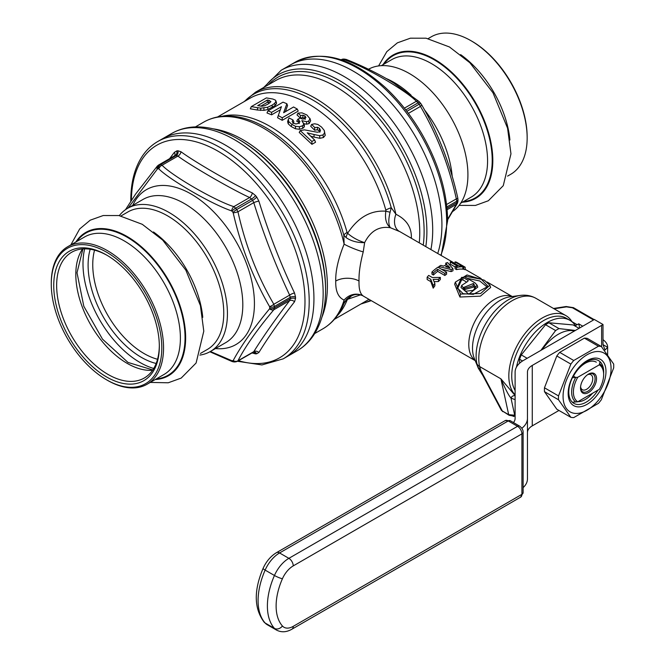 <?xml version="1.0" encoding="UTF-8"?>
<svg xmlns="http://www.w3.org/2000/svg" width="665" height="665" viewBox="0 0 665 665"><rect width="100%" height="100%" fill="white"/><g stroke="black" fill="none" stroke-linecap="round" stroke-linejoin="round"><path stroke-width="1" d="M411.369 238.286L411.377 237.38C411.51 227.164 406.357 219.458 395.908 214.246L391.253 207.713L390.089 212.21C388.277 219.683 388.385 224.861 390.422 227.738C379.2 225.942 370.596 230.905 364.628 242.634C357.354 242.775 351.178 241.104 346.099 237.613L343.813 235.094L344.121 244.146A16.459 2.319 -158.5 0 0 363.231 251.91C360.172 263.515 358.768 273.224 359.025 281.037C358.776 288.984 360.181 293.955 363.231 295.975M337.188 315.817A116.832 67.448 -120 0 0 347.08 300.123L347.587 299.317L360.48 294.853M217.571 116.965L250.156 98.154A116.832 67.448 60 0 1 385.808 210.074L385.841 211.196C370.671 210.123 357.92 217.488 347.587 233.282L347.08 232.434A116.832 67.448 -120 0 0 221.994 116.3M276.041 101.961L276.499 103.582L275.177 105.461L267.904 109.484L263.963 110.348L257.264 110.008L257.721 107.713L260.871 108.162L260.53 110.465M257.721 107.713L251.328 106.6L250.339 108.819L257.264 110.008M280.298 109.808L271.594 114.829L266.989 112.95L267.953 110.847L283.016 102.152L286.856 103.732L287.554 105.577L285.343 111.737M278.286 115.569L277.563 117.722L282.218 120.323L298.219 111.088L297.28 109.068L282.218 117.763L278.286 115.569L281.436 106.666L271.603 112.343L267.953 110.847M303.714 123.116L303.622 124.646L302.334 125.876L299.433 126.741L295.568 126.333L291.91 124.438L288.801 121.662L288.286 119.633L289.092 117.963L292.999 119.966L292.159 121.512L293.24 123.1L295.9 123.964L298.635 123.316L299.973 121.612L297.829 119.21L300.023 118.137L302.608 119.11L304.994 118.694L305.917 117.414L304.977 115.976L303.057 115.236L300.605 115.552L297.978 113.108L301.985 112.85L306.889 114.978L309.998 118.794L308.627 121.138L306.532 121.695L301.835 120.648L304.387 125.12L304.304 126.832L302.833 128.295L299.433 129.259L295.385 128.769L291.12 126.5L288.203 123.815L287.629 121.595L288.386 119.185M292.999 119.966L293.897 121.936L292.833 123.574M299.333 123.565L298.41 122.094L296.723 121.23L297.829 119.21M305.268 119.384L304.528 118.27L302.775 117.647L300.455 118.146L297.014 114.954L297.978 113.108M310.671 120.764L309.89 118.27L310.671 120.764L309.125 123.549L306.69 124.189L303.531 123.723M319.873 132.219L319.109 130.697L317.238 129.766L314.653 130.224L310.705 126.25L311.636 124.422L314.678 123.79L317.82 124.446L321.536 127.048L324.287 130.473L325.235 135.361L323.456 137.514L319.857 138.303L314.013 137.065L314.046 134.513L307.23 132.825L314.578 139.949L311.885 141.495L300.198 130.573L304.387 129.866L317.272 132.227L319.574 131.836L320.488 130.415L319.532 128.37L317.604 127.306L314.728 127.522L311.636 124.422M310.879 136.25L314.013 137.065M300.198 130.573L299.217 132.426L311.943 144.322L315.567 142.235L314.578 139.949M260.788 106.167L267.347 102.377L268.527 102.618L269.009 100.332L270.904 101.67L268.037 104.097L264.687 105.702L261.86 106.234L257.712 105.602L267.388 100.016L269.009 100.332M269.724 103.017L268.527 102.618M346.399 299.558A12.344 3.416 39.1 0 1 347.587 299.317L351.802 295.634M347.08 300.123A12.344 9.194 22.1 0 0 343.813 303.739L346.673 299.25C352.683 293.789 357.138 294.57 356.689 294.504C357.612 294.238 359.516 294.578 362.392 295.534L362.392 295.534A16.459 15.062 115.7 0 0 344.121 300.073L343.813 303.739L346.099 299.89M363.231 251.91L364.628 242.634C358.119 240.614 352.433 237.496 347.587 233.282A12.344 7.539 -49.9 0 0 346.099 237.613M455.026 263.49L399.914 231.669L390.422 227.738C386.274 224.363 384.744 218.843 385.841 211.196A12.344 0.623 -168.2 0 0 390.089 212.21M489.906 285.219L490.662 287.479L480.421 296.149L459.914 297.022L454.661 284.196L455.35 282.126L467.03 274.978L484.411 280.264L489.906 285.219L480.662 293.506L460.521 294.055L455.35 282.126M462.865 268.835L463.754 269.342A37.024 21.371 -60 0 1 465.184 269.707L465.184 267.205L456.456 262.168A39.493 22.801 -60 0 0 455.026 261.91L455.026 263.639M455.068 266.673L455.068 268.768L456.539 269.616A37.024 21.371 -60 0 1 462.865 269.2L462.865 266.865L461.385 266.008A39.493 22.801 -60 0 0 459.116 266L451.868 261.819A39.493 22.801 -60 0 0 450.255 261.985L457.503 266.175A39.493 22.801 -60 0 0 455.068 266.673L456.539 267.521A39.493 22.801 -60 0 1 462.865 266.865M455.068 266.923L450.255 264.146L450.255 261.985M441.244 269.101L451.128 271.611A37.024 21.371 -60 0 1 452.981 270.78L452.981 268.743A39.493 22.801 -60 0 0 451.128 269.591L438.908 266.54A39.493 22.801 -60 0 1 440.829 265.385L443.572 266.116A39.493 22.801 -60 0 1 447.038 264.529L445.758 263.116A39.493 22.801 -60 0 1 447.578 262.55L452.981 268.743M431.942 272.051L431.942 274.18L433.414 275.027A37.024 21.371 -60 0 1 437.653 271.337L437.653 269.292A39.493 22.801 -60 0 0 433.414 272.899L431.942 272.051A39.493 22.801 -60 0 1 437.927 267.189L446.589 272.185A39.493 22.801 -60 0 0 444.835 273.44L437.653 269.292M437.653 271.337L444.835 275.485A37.024 21.371 -60 0 1 446.589 274.213L446.589 272.185M434.079 281.636L438.426 281.536A37.024 21.371 -60 0 1 440.338 279.541L440.338 277.405A39.493 22.801 -60 0 0 438.426 279.342L433.131 279.391L434.86 283.473A39.493 22.801 -60 0 0 433.206 285.667L430.795 279.317L427.138 277.197A39.493 22.801 -60 0 1 428.676 275.418L432.35 277.538L440.338 277.405M427.138 277.197L427.138 279.516L430.795 281.627L433.206 288.161A37.024 21.371 -60 0 1 434.86 285.85L434.86 283.473M465.799 277.538L465.051 276.183L464.785 276.956L474.885 282.783L477.104 285.135L477.761 287.114L468.8 294.171L460.978 287.479L461.668 285.41L467.786 281.386L468.276 280.464L467.786 281.386M457.512 288.668L461.593 279.932L462.973 279.932L466.065 281.719M487.578 287.396L479.781 280.971L467.113 278.303M474.586 287.613L473.048 285.75L463.971 288.469M461.593 279.932L461.626 277.363L457.138 287.729L463.156 293.706L473.339 294.329L488.085 286.416L481.344 279.25L465.051 276.183L464.785 276.956M473.513 283.481L463.463 287.538L465.118 289.441L475.159 286.615L473.513 283.481L473.048 285.75M461.626 277.363L462.981 277.405L468.276 280.464L467.586 281.411M477.104 285.135L473.189 290.364L465.533 291.237L461.668 285.41M459.914 297.022L460.521 294.055M440.804 255.277A125.469 72.435 60 0 0 446.664 222.044A125.469 72.435 60 0 0 391.893 95.777A125.469 72.435 60 0 0 295.21 62.169L290.472 64.904A125.469 72.435 60 0 1 387.155 98.511A125.469 72.435 60 0 1 441.926 224.778A125.469 72.435 60 0 1 437.72 253.498A125.469 72.435 -120 0 0 441.926 224.778A125.469 72.435 -120 0 0 387.155 98.511A125.469 72.435 -120 0 0 290.472 64.904L281.245 70.224L263.706 87.481M162.484 138.794A125.469 72.435 60 0 1 259.167 172.41A125.469 72.435 60 0 1 313.938 298.676A125.469 72.435 60 0 1 287.945 356.116L297.172 350.788A125.469 72.435 -120 0 0 323.157 293.348A125.469 72.435 -120 0 0 268.394 167.081A125.469 72.435 -120 0 0 171.711 133.466L162.484 138.794A125.469 72.435 60 0 1 259.167 172.41A125.469 72.435 60 0 1 313.938 298.676A125.469 72.435 60 0 1 287.945 356.116L283.207 358.851A125.469 72.435 -120 0 0 309.2 301.411A125.469 72.435 -120 0 0 254.429 175.144A125.469 72.435 -120 0 0 157.746 141.529L162.484 138.794M171.711 133.466C178.719 129.459 186.449 127.281 194.903 126.924C209.026 126.491 223.573 130.606 238.552 139.276L239.94 140.074A121.105 69.916 60 0 1 325.567 288.394L325.567 289.99A123.058 71.047 -120 0 0 238.552 139.276L238.552 139.276A123.058 71.047 -120 0 0 237.829 138.86M195.419 126.907L203.665 122.144A119.301 68.877 -120 0 1 344.121 244.146C338.219 258.86 335.434 271.154 335.75 281.037C335.451 291.154 338.236 297.496 344.121 300.073A119.301 68.877 -120 0 1 322.966 328.768C332.259 323.29 339.175 315.027 343.714 303.996L343.714 303.996A118.478 68.404 -120 0 0 343.813 303.739M568.035 319.391A45.253 26.126 120 0 0 532.64 329.2A45.253 26.126 120 0 0 511.734 375.925A45.253 26.126 -60 0 1 531.485 330.389A45.253 26.126 -60 0 1 566.356 318.269L569.847 320.281A45.253 26.126 -60 0 1 575.898 326.515M515.109 390.496A45.253 26.126 -60 0 1 511.734 375.925A45.253 26.126 120 0 0 515.109 390.496M515.109 394.835A47.306 27.315 -60 0 1 508.825 375.925A47.306 27.315 -60 0 1 529.473 328.319A47.306 27.315 -60 0 1 565.932 315.642A47.306 27.315 -60 0 1 572.066 321.843M478.359 368.327L476.896 363.63A10.283 7.091 -12.3 0 0 479.581 366.523L500.903 378.834L515.109 395.534M575.142 325.301A6.168 3.566 120 0 0 577.187 324.703L578.691 323.83A53.474 30.873 120 0 1 579.597 328.011M582.764 326.183L578.691 323.83M477.744 366.648A10.283 6.093 -18.9 0 0 480.28 368.992L479.482 368.984A10.283 7.548 161.8 0 1 477.744 366.648M478.326 368.252L482.973 375.7M482.424 374.669L501.418 410.363L502.299 410.97L480.945 370.829A4.115 1.596 152 0 1 480.321 370.596M565.932 315.642L535.882 298.294A47.306 27.315 -60 0 0 496.123 314.711A47.306 27.315 -60 0 0 479.581 366.523L480.945 370.829M503.014 411.66A2.053 1.189 120 0 1 502.69 411.569A2.053 1.189 120 0 1 502.299 410.97L508.683 414.652L500.903 378.834C505.733 389.89 509.082 396.249 510.944 397.894A4.115 3.358 119.3 0 1 515.109 395.7M501.418 410.363L509.074 415.251A2.053 1.189 120 0 1 508.683 414.652L514.702 415.218A2.053 1.596 90.6 0 1 513.255 416.431M419.258 242.833A119.301 68.877 60 0 0 419.756 232.542A119.301 68.877 60 0 0 367.679 112.485A119.301 68.877 60 0 0 275.751 80.523L255.451 92.244A119.301 68.877 -120 0 1 395.908 214.246A16.459 11.247 -62.4 0 0 399.083 231.212M463.754 269.342L463.754 266.948L455.026 261.91M463.754 266.948A39.493 22.801 -60 0 1 465.184 267.205M445.608 266.673L450.039 267.962L447.969 265.584A39.493 22.801 -60 0 0 445.608 266.673M456.539 269.616L456.539 267.521M445.758 265.052L445.758 263.116M451.128 271.611L451.128 269.591M438.908 267.754L438.908 266.54M447.969 267.355L447.969 265.584M444.835 275.485L444.835 273.44M433.414 275.027L433.414 272.899M438.426 281.536L438.426 279.342M433.206 288.161L433.206 285.667M430.795 281.627L430.795 279.317M251.328 106.6L266.391 97.905L272.816 99.027L275.46 100.149L275.9 101.496L274.628 103.374L272.018 105.211L267.671 107.24L260.871 108.162M276.499 103.582L275.46 100.149M267.904 109.484L267.671 107.24M263.963 110.348L263.864 108.071M286.856 103.732L283.647 112.718L293.564 106.99L297.28 109.068M287.629 121.595L288.394 119.176M324.287 130.473L324.537 133.033L322.932 134.962L319.641 135.685L314.046 134.513M320.389 130.914L320.156 131.338M267.347 102.377L267.388 100.016M282.218 120.323L282.218 117.763M271.594 114.829L271.603 112.343M288.203 123.815L288.801 121.662M291.12 126.5L291.91 124.438M298.41 122.094L298.859 119.791M304.528 118.27L304.977 115.976M302.775 117.647L303.057 115.236M300.455 118.146L300.605 115.552M309.125 123.549L308.627 121.138M304.304 126.832L303.622 124.646M299.433 129.259L299.433 126.741M295.385 128.769L295.568 126.333M311.943 144.322L311.885 141.495M319.109 130.697L319.532 128.37M317.238 129.766L317.604 127.306M314.653 130.224L314.728 127.522M325.235 135.361L324.537 133.033M319.857 138.303L319.641 135.685M577.752 377.279L599.298 364.836L577.752 377.279L572.349 377.712L577.752 377.279A21.388 12.352 -60 0 0 577.752 401.793L572.349 402.234L577.752 401.793L599.298 389.358A21.388 12.352 -60 0 0 603.654 374.586L603.654 371.918M599.298 364.836L600.054 361.718L599.298 364.836A21.388 12.352 -60 0 1 603.654 374.586M588.525 392.55A11.313 6.534 120 0 0 596.53 378.701A11.313 6.534 120 0 0 588.525 374.079L588.525 374.079A11.313 6.534 120 0 0 580.528 387.936A11.313 6.534 120 0 0 588.525 392.55M580.595 386.731A8.637 4.988 -60 0 0 582.316 389.707A8.637 4.988 -60 0 0 586.638 389.274A8.637 4.988 120 0 0 592.282 381.668A8.637 4.988 120 0 0 590.952 374.744A8.637 4.988 120 0 0 587.519 374.736M603.645 374.087A22.627 13.059 120 0 0 599.622 363.647M573.238 376.049L575.69 377.462A22.627 13.059 120 0 0 575.69 401.984M577.752 401.793L599.298 389.358M588.151 374.304A10.283 5.935 -60 0 1 592.939 373.988A10.283 5.935 -60 0 1 594.518 382.234A10.283 5.935 -60 0 1 587.802 391.294A10.283 5.935 -60 0 1 582.656 391.801A10.283 5.935 -60 0 1 580.537 387.496M516.447 367.122A45.253 26.126 -60 0 1 569.847 320.281M519.589 363.223L519.589 359.258A43.807 25.295 -60 0 1 521.277 354.894L545.533 324.728A43.807 25.295 -60 0 1 548.916 322.774L573.163 324.944L579.04 328.335M522.565 360.97L519.589 359.258M527.154 358.294L521.277 354.894M540.878 350.364L555.607 330.547A43.807 25.295 -60 0 1 558.991 328.593L548.916 322.774M555.607 330.547L545.533 324.728M542.183 349.615A38.67 22.327 -60 0 1 574.369 331.037M558.991 328.593L575.366 330.455M107.264 255.435A72.61 41.92 -120 0 0 71.687 252.251A72.61 41.92 -120 0 0 56.65 285.493A72.61 41.92 60 0 0 88.345 358.56A72.61 41.92 60 0 0 144.297 378.011A72.61 41.92 60 0 0 159.326 345.609M159.334 346.457A74.663 43.109 60 0 1 106.533 376.939A74.663 43.109 60 0 1 53.74 285.493A74.663 43.109 -120 0 1 106.533 255.011A74.663 43.109 -120 0 1 159.334 346.457M51.272 284.063A78.162 45.129 -120 0 0 106.533 379.79A78.162 45.129 -120 0 0 161.803 347.878A78.162 45.129 -120 0 0 106.533 252.151A78.162 45.129 -120 0 0 51.272 284.063L51.272 283.057A79.393 45.835 -120 0 1 67.714 246.715A79.393 45.835 -120 0 1 128.894 267.978A79.393 45.835 -120 0 1 163.548 347.878A79.393 45.835 -120 0 1 147.106 384.229A79.393 45.835 -120 0 1 107.406 380.297L106.533 379.79M121.013 215.934L127.921 211.944A79.393 45.835 60 0 1 189.101 233.216A79.393 45.835 60 0 1 223.764 313.115A79.393 45.835 -120 0 1 207.314 349.466L200.406 353.456M119.309 215.618A82.684 47.739 60 0 1 127.622 208.32A82.684 47.739 60 0 1 191.337 230.472A82.684 47.739 60 0 1 227.43 313.689A82.684 47.739 60 0 1 210.306 351.536A82.684 47.739 60 0 1 199.833 355.085M128.037 208.087L157.497 168.868A105.278 60.781 60 0 1 158.569 168.777L158.86 168.877C168.594 179.026 211.586 204.197 231.586 210.872L231.935 211.138A105.278 60.781 60 0 1 233.008 212.468L233.207 212.891C240.979 246.806 253.099 278.045 269.574 306.615L269.691 307.014A105.278 60.781 60 0 1 269.691 307.729A105.278 60.781 60 0 1 269.691 308.444L269.574 308.784C253.107 328.776 240.979 346.016 233.207 360.513L233.008 360.638A105.278 60.781 60 0 1 231.935 360.729L210.398 351.486M174.438 155.876L175.178 155.635A107.988 62.344 60 0 1 176.275 155.535L177.888 156.092C190.423 165.452 231.686 189.434 249.649 197.522L251.528 198.985A107.988 62.344 60 0 1 252.634 200.356L253.772 202.65C263.714 234.687 275.676 265.51 289.649 295.119L290.256 297.33A4.115 2.352 179.6 0 1 295.526 297.047A111.388 64.306 60 0 1 295.526 297.804A111.388 64.306 60 0 1 295.526 298.56L294.529 301.777C280.563 319.757 268.685 336.656 258.876 352.492L256.715 353.772A111.388 64.306 60 0 1 255.576 353.871L251.944 352.916M169.592 158.677L174.388 152.327L176.823 150.889A111.388 64.306 60 0 1 177.954 150.789L180.988 151.736C193.457 161.138 234.388 184.928 252.276 192.9L255.576 195.601A111.388 64.306 60 0 1 256.715 197.015A4.115 0.84 141.5 0 1 252.634 200.356L236.715 209.55L237.954 211.778C245.418 245.294 257.38 276.116 273.83 304.254L274.337 306.523A4.115 2.352 179.6 0 1 269.691 307.014M177.954 150.789A4.115 3.234 85.6 0 1 176.275 155.535L160.356 164.729L162.077 165.228C171.711 175.485 213.955 200.24 233.831 206.649L235.609 208.178L251.528 198.985A4.115 0.898 140.9 0 0 255.576 195.601M158.569 168.777A4.115 3.234 85.6 0 1 160.356 164.729A107.988 62.344 60 0 0 159.259 164.829L175.178 155.635A4.115 3.25 84.2 0 0 176.823 150.889M233.207 360.513A4.115 3.608 -152.1 0 0 237.954 360.787L253.772 351.66C263.714 335.792 275.676 318.784 289.649 300.622L290.256 298.801A107.988 62.344 -120 0 0 290.256 297.33L274.337 306.523A107.988 62.344 60 0 1 274.337 307.995L273.83 309.749C257.38 329.333 245.418 346.349 237.954 360.787L236.715 361.519A4.115 3.25 -95.8 0 1 235.651 361.868A4.115 3.25 -95.8 0 1 233.008 360.638M269.574 308.784A4.115 2.776 -140.2 0 0 273.83 309.749L289.649 300.622A4.115 3.042 -142.5 0 1 294.529 301.777M256.715 197.015L258.876 201.104C268.685 232.95 280.563 263.573 294.529 292.982L295.526 297.047M158.536 165.061L174.529 155.81A4.115 3.042 37.5 0 0 174.513 155.826A4.115 3.042 37.5 0 0 174.388 152.327M158.86 168.877A4.115 2.751 129.6 0 1 162.077 165.228L177.888 156.092A4.115 2.56 124.2 0 0 180.988 151.736M231.586 210.872A4.115 1.92 111.9 0 1 233.831 206.649L249.649 197.522A4.115 2.178 116.2 0 0 252.276 192.9M233.207 212.891A4.115 0.441 167 0 0 237.954 211.778L253.772 202.65A4.115 0.673 162.6 0 1 258.876 201.104M269.574 306.615A4.115 1.272 150.2 0 0 273.83 304.254L289.649 295.119A4.115 1.056 154.9 0 1 294.529 292.982M258.876 352.492A4.115 3.425 -147.8 0 0 253.772 351.66L252.634 352.334M428.185 38.595L431.311 36.783A79.393 45.835 60 0 1 471.011 40.723L471.884 41.222A78.162 45.129 60 0 1 527.154 136.948L527.154 137.954A79.393 45.835 60 0 1 510.712 174.305L507.578 176.109M471.011 40.723A79.393 45.835 60 0 1 527.154 137.954M452.89 211.354A82.684 47.739 -120 0 0 467.919 174.837A82.684 47.739 -120 0 0 432.109 91.92A82.684 47.739 -120 0 0 368.543 69.235M447.62 219.309L456.34 204.379L456.788 202.659A4.115 2.394 0.4 0 0 457.994 200.996L457.828 198.178C450.28 164.38 438.177 133.183 421.519 104.596A4.115 1.272 -29.8 0 0 421.519 104.588M341.17 59.8L340.463 60.224M405.775 109.933L418.061 102.842L416.34 101.28C406.706 91.022 364.462 66.267 344.586 59.85L342.808 59.393L341.752 60M447.005 208.303L456.788 202.659A107.988 62.344 -120 0 0 456.788 201.187L456.34 198.885C448.942 165.527 436.98 134.704 420.463 106.408L419.158 104.214L406.847 111.321M601.617 346.847L601.617 325.376A20.565 11.879 0 0 0 602.997 324.495L594.161 319.391A8.229 4.746 180 0 1 592.889 320.339L523.546 360.38A28.795 16.625 0 0 0 515.109 372.134L515.109 418.41A16.459 9.501 180 0 1 513.463 422.558M601.617 325.376L532.266 365.418L532.266 425.874A16.459 9.501 0 0 0 527.453 432.591L527.453 372.134A16.459 9.501 180 0 1 532.266 365.418M527.453 372.134L527.453 418.41A28.795 16.625 0 0 1 521.867 428.252M527.453 418.41L527.453 478.867A28.795 16.625 180 0 1 523.122 487.636M558.957 410.463L532.266 425.874M602.997 324.495L602.997 344.645L605.067 350.014L607.644 347.329A20.565 11.879 0 0 0 607.644 347.213A20.565 11.879 0 0 0 602.997 339.69M601.343 346.498L587.286 338.385A39.077 22.56 120 0 0 584.394 338.128L559.706 352.375A39.077 22.56 120 0 0 556.805 355.983L544.469 387.795A39.077 22.56 120 0 0 544.411 389.757A39.077 22.56 120 0 0 544.469 391.66L556.805 409.216L570.853 417.329A39.077 22.56 120 0 0 573.754 417.587L598.442 403.339A39.077 22.56 120 0 0 601.343 399.732L613.679 367.92A39.077 22.56 120 0 0 613.729 365.958A39.077 22.56 120 0 0 613.679 364.054L601.343 346.498A39.077 22.56 120 0 0 598.442 346.241L573.754 360.488A39.077 22.56 120 0 0 570.853 364.096L558.517 395.908A39.077 22.56 120 0 0 558.467 397.87A39.077 22.56 120 0 0 558.517 399.773L570.853 417.329M563.072 396.332A33.94 19.593 120 0 0 587.07 410.189A33.94 19.593 120 0 0 611.069 368.618A33.94 19.593 120 0 0 587.07 354.769A33.94 19.593 120 0 0 563.072 396.332M605.981 371.56A26.741 15.436 -60 0 1 587.07 404.312A26.741 15.436 -60 0 1 568.168 393.389A26.741 15.436 -60 0 1 587.07 360.646A26.741 15.436 -60 0 1 605.981 371.56M544.469 387.795L558.517 395.908M544.469 391.66L558.517 399.773M556.805 355.983L570.853 364.096M559.706 352.375L573.754 360.488M584.394 338.128L598.442 346.241M592.507 393.281A22.211 12.826 -60 0 1 577.943 401.685M573.463 376.182A22.211 12.826 -60 0 1 596.33 362.176M603.654 373.173A24.68 14.248 120 0 0 603.687 371.918A24.68 14.248 120 0 0 598.575 360.613A24.68 14.248 120 0 0 579.556 367.23A24.68 14.248 120 0 0 568.783 392.067A24.68 14.248 120 0 0 573.895 403.364A24.68 14.248 120 0 0 597.976 390.122M425.808 246.615A123.058 71.047 -120 0 0 426.88 231.503A123.058 71.047 -120 0 0 362.974 97.73A123.058 71.047 -120 0 0 265.119 86.658M268.411 84.763A121.105 69.916 60 0 1 364.295 102.684A121.105 69.916 60 0 1 424.12 231.503A121.105 69.916 60 0 1 423.239 245.136M370.621 300.264A118.478 68.404 60 0 1 361.502 303.672M244.67 101.313A118.478 68.404 60 0 1 323.614 107.04A118.478 68.404 60 0 1 391.253 207.713A12.344 4.131 164.6 0 0 385.808 210.074M368.95 299.292A116.832 67.448 60 0 1 366.989 300.505L334.395 319.316M347.08 232.434A12.344 4.131 -15.4 0 0 343.813 235.094A118.478 68.404 -120 0 0 235.493 116.558L235.493 116.558C223.673 114.97 213.066 116.832 203.665 122.144M512.092 296.548A37.024 21.371 120 0 0 484.078 308.078A37.024 21.371 120 0 0 468.775 344.412A37.024 21.371 120 0 0 475.159 360.505M476.896 363.63A45.927 26.517 -60 0 1 476.115 355.916A45.927 26.517 -60 0 1 520.18 295.443L509.872 296.848A38.952 22.485 120 0 0 472.507 348.136A38.952 22.485 120 0 0 474.32 358.435L478.31 368.211M462.973 279.932L462.981 277.405M411.377 237.38A16.459 9.501 0 0 0 410.613 237.846M430.903 249.566A125.469 72.435 -120 0 0 432.699 230.107A125.469 72.435 -120 0 0 377.928 103.84A125.469 72.435 -120 0 0 281.245 70.224M213.199 128.835A119.301 68.877 60 0 1 327.38 285.875A119.301 68.877 60 0 1 321.926 317.172M335.75 281.037A16.459 9.501 180 0 1 359.025 281.037M571.983 321.702L577.187 324.703M520.18 295.443L520.18 295.443C525.799 294.653 531.036 295.601 535.882 298.294M566.48 306.873A2.053 0.432 -98.8 0 0 566.173 306.515L573.471 307.679A2.053 1.189 -60 0 0 572.44 307.779L566.48 306.873L554.061 308.793M593.504 319.94L572.44 307.779M515.109 399.565A51.421 29.692 120 0 1 510.944 397.894L514.702 415.218A67.88 39.185 120 0 0 515.109 415.218M515.109 416.398L509.074 415.251A2.053 1.189 120 0 0 509.398 415.342M275.177 105.461L274.628 103.374M272.459 107.381L272.018 105.211M306.69 124.189L306.532 121.695M302.833 128.295L302.334 125.876M323.456 137.514L322.932 134.962M94.546 250.156A72.61 41.92 -120 0 0 92.751 264.645A72.61 41.92 60 0 0 157.539 359.266M156.15 363.481A75.311 43.483 60 0 1 88.104 265.119A75.311 43.483 -120 0 1 90.199 249.25M84.671 248.851A80.615 46.542 -120 0 0 82.992 263.739A80.615 46.542 60 0 0 153.731 368.468M152.584 370.255A72.61 41.92 60 0 1 75.81 274.429A72.61 41.92 -120 0 1 82.551 248.951M67.714 246.715L84.555 236.981A79.393 45.835 60 0 1 145.743 258.253A79.393 45.835 60 0 1 180.398 338.153A79.393 45.835 -120 0 1 163.956 374.503L147.106 384.229M156.233 378.959A82.103 47.398 -120 0 0 185.045 337.679A82.103 47.398 60 0 0 142.135 248.195A82.103 47.398 60 0 0 76.841 241.445M75.827 242.027A82.726 47.764 60 0 1 141.637 246.989A82.726 47.764 60 0 1 185.643 337.845A82.726 47.764 -120 0 1 155.228 379.54M153.457 231.952A79.393 45.835 60 0 1 202.758 317.346M127.622 208.32L143 199.442A82.684 47.739 60 0 1 206.724 221.595A82.684 47.739 60 0 1 242.808 304.803A82.684 47.739 60 0 1 225.684 342.658L210.306 351.536M132.767 205.352A89.451 51.646 60 0 1 203.556 202.626A89.451 51.646 60 0 1 254.429 303.622A89.451 51.646 60 0 1 215.452 348.568M295.526 298.56A4.115 2.394 -179.6 0 0 290.256 298.801L274.337 307.995A4.115 2.394 -179.6 0 1 269.691 308.444M231.935 211.138A4.115 0.898 140.9 0 1 235.609 208.178A107.988 62.344 60 0 1 236.715 209.55A4.115 0.84 141.5 0 0 233.008 212.468M159.259 164.829A4.115 3.25 84.2 0 0 157.497 168.868M158.544 165.053L157.314 166.092A4.115 2.776 39.8 0 0 157.297 166.109A4.115 2.776 39.8 0 0 157.231 169.026M256.715 353.772A4.115 3.25 -95.8 0 0 253.689 351.985L253.689 351.985A4.115 3.25 -95.8 0 1 253.689 351.985L237.405 361.303L234.496 361.968L232.293 361.619A4.115 1.92 -68.1 0 1 231.586 360.663M234.479 361.968A4.115 3.234 -94.4 0 1 231.935 360.729M238.494 360.679A122.751 70.872 -120 0 0 304.986 301.619A122.751 70.872 -120 0 0 218.685 151.578A122.751 70.872 -120 0 0 131.396 200.256M253.323 352.118A4.115 3.234 -94.4 0 1 255.576 353.871M460.629 54.613A79.393 45.835 60 0 1 509.93 139.999M382.998 64.68A82.726 47.764 60 0 1 448.808 69.65A82.726 47.764 60 0 1 492.815 160.498A82.726 47.764 -120 0 1 462.399 202.193M463.405 201.611A82.103 47.398 -120 0 0 492.216 160.34A82.103 47.398 60 0 0 449.307 70.847A82.103 47.398 60 0 0 384.013 64.098M381.303 65.66L391.727 59.642A79.393 45.835 60 0 1 452.915 80.914A79.393 45.835 60 0 1 487.57 160.814A79.393 45.835 -120 0 1 471.128 197.156L460.695 203.174M452.217 176.458A82.684 47.739 -120 0 0 424.461 109.825M411.103 95.211A82.684 47.739 -120 0 0 386.016 78.445M446.863 206.915L456.788 201.187A4.115 2.352 -0.4 0 0 457.994 199.525M408.393 113.383L420.463 106.408A4.115 1.272 -29.8 0 0 421.519 104.605L420.903 103.69A4.115 0.84 -38.5 0 0 419.158 104.214A107.988 62.344 -120 0 0 418.061 102.842A4.115 0.898 -39.1 0 1 419.815 102.335L418.967 101.471A4.115 2.751 -50.4 0 1 418.975 101.479M342.766 59.143L343.93 59.044A4.115 3.234 -94.4 0 0 342.808 59.393A107.988 62.344 -120 0 0 341.71 59.493A4.115 3.25 -95.8 0 1 342.766 59.143L340.962 59.734M447.62 219.841L457.462 203.166A4.115 3.608 27.9 0 1 456.34 204.379L447.138 209.691M343.356 60.565L344.586 59.85A4.115 1.92 -68.1 0 1 346.116 59.393L343.93 59.044M404.395 108.179L416.34 101.28A4.115 2.751 -50.4 0 1 418.95 101.462L394.179 83.383C383.772 76.533 363.597 66.176 346.124 59.401M446.589 204.512L456.34 198.885A4.115 0.441 -13 0 0 457.836 198.178M602.997 344.645L607.644 347.329M510.304 420.729A4.115 2.377 120 0 0 508.243 420.937A6.168 3.566 60 0 0 505.159 420.629L510.304 420.729L519.606 426.107C522.042 428.019 523.214 430.047 523.122 432.183A4.115 2.377 180 0 1 521.917 433.863L521.917 494.328A6.168 3.566 60 0 1 520.637 497.146L523.122 492.649A4.115 2.377 180 0 1 521.917 494.328L293.24 626.347A6.168 3.566 60 0 1 291.96 629.173L520.637 497.146M519.606 426.107A4.115 2.377 120 0 0 517.553 426.307L508.243 420.937L279.566 552.956A24.68 14.248 120 0 0 265.135 570.105A57.589 33.25 120 0 0 265.135 623.005A6.168 4.946 138.2 0 1 264.146 622.199L267.23 624.718A24.68 14.248 120 0 1 265.135 623.005L274.446 628.383A24.68 14.248 120 0 0 276.532 630.087L267.23 624.718M282.417 625.981A6.168 4.946 138.2 0 1 274.446 628.383A57.589 33.25 120 0 1 274.446 575.483A6.168 0.939 -156.3 0 0 282.417 578.75A51.421 29.692 120 0 0 282.417 625.981A18.512 10.69 120 0 0 293.24 626.347M505.159 420.629L276.482 552.657A6.168 3.566 -120 0 1 279.566 552.956L288.876 558.334L517.553 426.307A6.168 3.566 60 0 1 521.917 433.863L293.24 565.89A18.512 10.69 120 0 0 282.417 578.75M276.482 552.657C270.697 556.181 266.233 561.426 263.099 568.375A6.168 0.939 -156.3 0 0 265.135 570.105L274.446 575.483A24.68 14.248 120 0 1 288.876 558.334A6.168 3.566 -120 0 1 293.24 565.89M255.451 92.244L244.022 101.695M371.311 300.663L360.846 304.046M512.241 296.524L487.071 281.985M481.144 278.569L465.184 269.35M475.226 360.654L362.392 295.534M325.567 289.99L325.567 289.99C325.584 307.297 321.877 321.96 314.437 333.971C309.907 341.112 304.154 346.723 297.172 350.788M314.711 333.539L322.966 328.768M594.011 319.532L573.471 307.679M553.513 308.477L566.173 306.515M276.49 102.651L275.867 100.772M82.909 248.926L77.015 272.75L83.815 306.274L102.493 339.158L127.988 362.425L152.784 369.956M70.839 244.903L79.65 228.984L90.216 220.181L103.216 215.535L118.902 215.551L142.285 224.313L162.684 240.082L185.818 270.115L200.398 305.543L203.789 331.17L196.092 363.024L181.188 378.086L168.245 382.782L150.232 382.425M125.535 209.658L135.577 194.114L157.314 166.092M232.293 361.619L209.874 351.777M157.746 141.529C151.462 145.178 146.209 150.224 141.986 156.666C134.554 168.237 130.822 182.784 130.797 200.315L130.797 201.171M237.455 361.278L261.927 364.944L283.207 358.851M459.108 205.394L475.417 205.443L488.359 200.747L503.264 185.676L510.961 153.831L507.57 128.195L492.981 92.776L469.856 62.734L449.457 46.974L426.074 38.204L410.388 38.188L397.387 42.843L386.822 51.637L378.593 65.926M457.462 203.166L457.994 200.98M420.903 103.69L419.823 102.344M295.21 62.169C321.935 49.193 352.043 57.697 385.525 87.68C399.432 100.698 411.535 116.092 421.851 133.856C438.667 163.499 447.254 192.451 447.628 220.705L441.178 255.493M607.644 354.811L607.644 347.213M523.122 432.183L523.122 492.649M276.532 630.087C281.395 632.598 286.54 632.29 291.96 629.173M263.099 568.375C253.673 590.62 254.022 608.558 264.146 622.199"/></g></svg>
